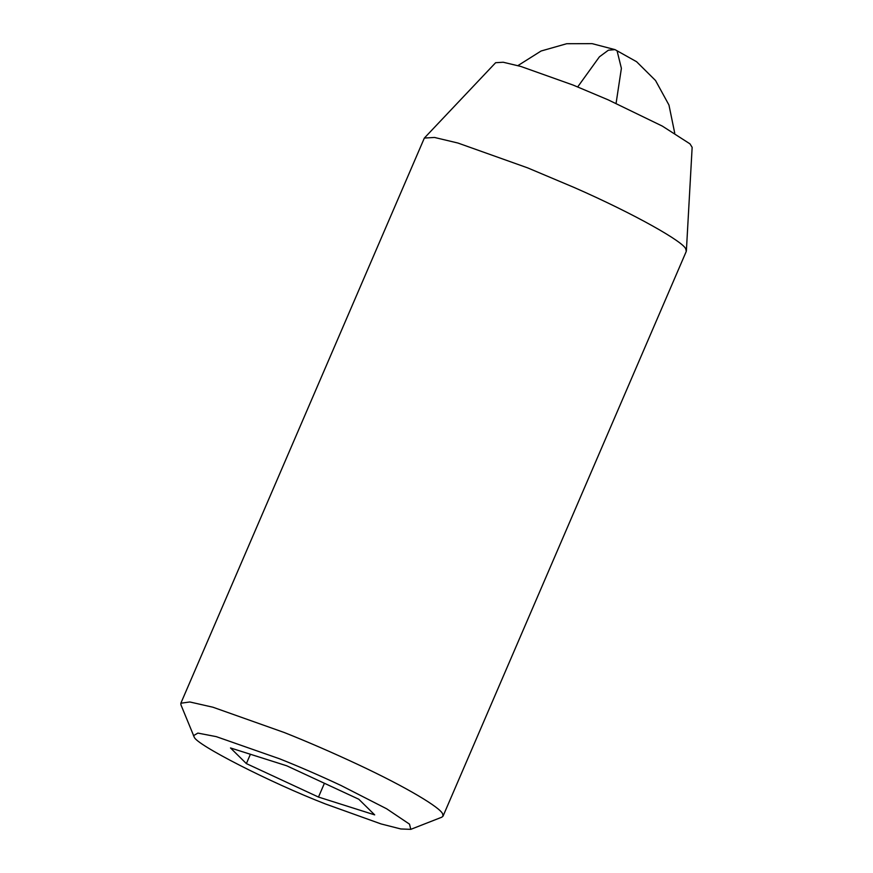 <?xml version="1.0" encoding="UTF-8"?>
<svg xmlns="http://www.w3.org/2000/svg" width="873" height="873" viewBox="0 0 873 873"><rect width="100%" height="100%" fill="white"/><g stroke="black" fill="none" stroke-linecap="round" stroke-linejoin="round"><path stroke-width="1.31" d="M410.779 829.35L441.782 817.204L443.048 816.135L442.611 813.8C440.079 807.547 407.473 787.686 357.755 764.421C332.013 752.395 307.569 741.788 284.423 732.578L212.99 707.239L189.812 701.968L180.853 703.223L180.951 704.871L194.199 737.041C195.868 744.505 270.03 782.481 325.531 804L381.086 823.937L400.816 828.968L410.779 829.35L409.513 824.156L386.641 808.791L340.754 785.362C319.3 775.344 298.937 766.505 279.655 758.833L216.264 736.637L197.865 733.091L193.424 735.743M443.048 816.135L686.254 251.435L685.807 249.089C684.137 242.214 635.14 214.256 574.499 187.63L527.63 167.867L457.91 143.03L434.481 137.454L424.354 138.054L180.853 703.223M686.374 250.9L692.147 147.33L689.965 143.849L662.334 126.105L608.241 99.882L573.092 85.063L520.799 66.435L503.23 62.245L495.635 62.703L424.354 138.054M286.693 765.774L230.494 747.954L246.382 763.602L318.481 797.06L374.692 814.88L358.792 799.231L286.693 765.774M324.418 783.277L318.481 797.06M250.398 754.261L246.382 763.602M617.135 51.038L621.39 68.345L616.076 103.396M517.918 65.606L541.096 51.005L566.719 43.715L592.145 43.65L615.007 49.63L608.372 50.208L599.402 56.832L577.697 86.918M615.007 49.63L636.592 61.721L655.536 80.512L668.958 105.022L674.731 133.132"/></g></svg>
